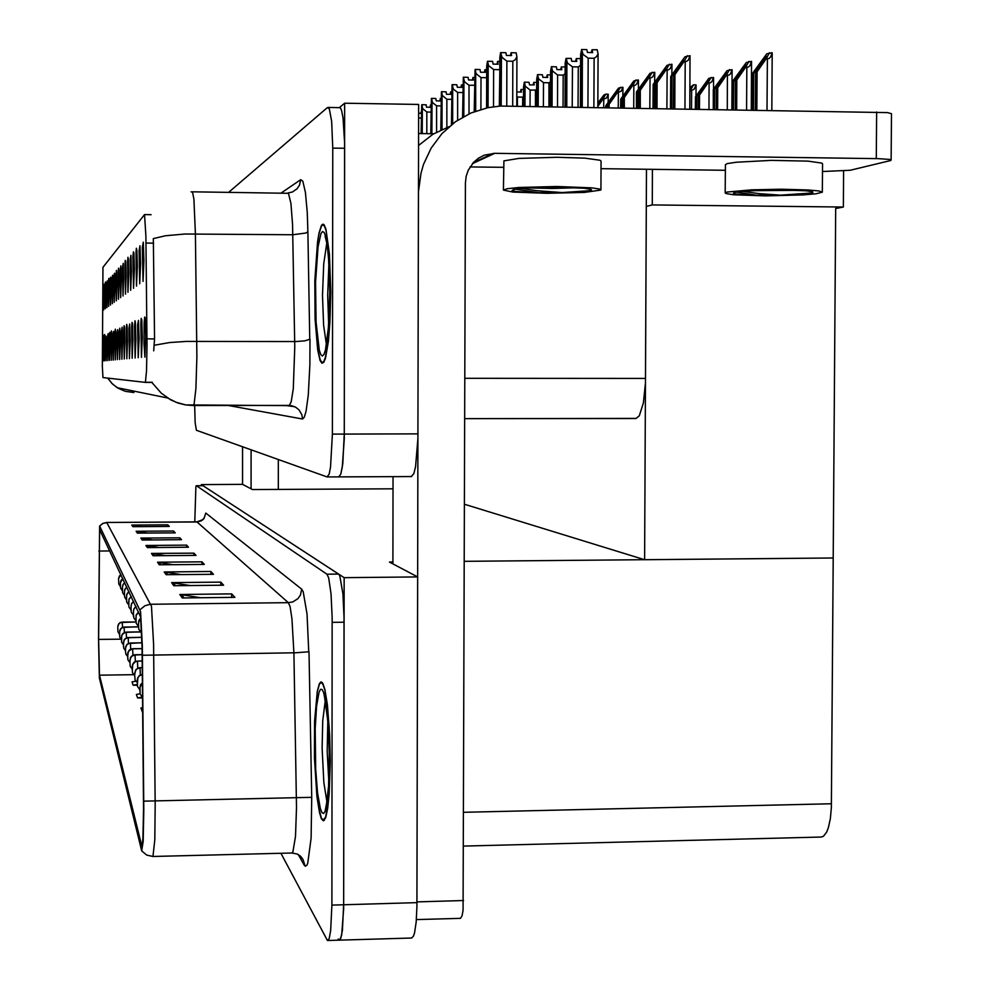 <?xml version="1.0" encoding="UTF-8"?>
<svg xmlns="http://www.w3.org/2000/svg" width="990" height="990" viewBox="0 0 990 990"><rect width="100%" height="100%" fill="white"/><g stroke="black" fill="none" stroke-linecap="round" stroke-linejoin="round"><path stroke-width="1.49" d="M110.967 290.021L110.67 277.2L110.15 279.192L110.472 305.069L110.967 290.021M143.971 260.457L143.352 242.191L142.374 247.475L143.018 281.37L143.971 260.457M139.046 338.32L138.452 320.352L137.56 325.079L138.179 357.749L139.046 338.32M112.848 288.325L112.551 275.245L111.957 278.45L112.328 303.707L112.848 288.325M130.148 340.634L129.641 324.039L128.886 328.383L129.418 358.566L130.148 340.634M126.114 276.458L125.718 261.496L125.272 260.407L124.938 265.233L125.421 294.191L126.114 276.458M115.929 344.347L115.595 330.573L115.298 329.187L115.013 332.516L115.372 359.865L115.929 344.347M134.331 269.094L133.873 252.982L133.353 251.831L132.969 257.053L133.514 288.288L134.331 269.094M122.537 342.614L122.092 327.195L121.436 331.217L121.894 359.259L122.537 342.614M128.712 274.131L128.292 258.811L127.908 257.326L127.537 261.273L127.982 292.322L128.712 274.131M118.033 343.79L117.686 329.719L117.03 332.887L117.451 359.679L118.033 343.79M137.363 266.372L136.892 249.839L136.434 248.255L136.001 252.549L136.521 286.11L137.363 266.372M124.95 341.996L124.554 326.898L124.121 325.71L123.8 330.314L124.282 359.036L124.95 341.996M105.769 294.673L105.46 282.039L105.002 285.528L105.324 308.806L105.769 294.673M114.815 286.568L114.506 273.203L113.887 276.482L114.271 302.297L114.815 286.568M105.039 347.181L104.742 334.447L104.297 337.739L104.618 360.867L105.039 347.181M121.275 280.789L120.854 265.852L120.211 270.047L120.644 297.656L121.275 280.789M108.38 346.314L108.096 333.655L107.564 336.489L107.91 360.558L108.38 346.314M113.912 344.867L113.603 331.403L112.996 334.422L113.392 360.051L113.912 344.867M123.639 278.673L123.193 263.389L122.513 267.696L122.97 295.961L123.639 278.673M110.15 345.844L109.803 332.331L109.308 335.833L109.667 360.397L110.15 345.844M131.447 271.681L130.94 255.247L130.16 259.925L130.68 290.355L131.447 271.681M120.223 343.221L119.802 328.148L119.184 332.071L119.629 359.469L120.223 343.221M116.87 284.724L116.486 270.443L115.855 275.789L116.3 300.824L116.87 284.724M142.35 337.454L141.817 319.82L141.224 318.446L140.79 323.854L141.434 357.44L142.35 337.454M111.994 345.374L111.684 332.182L111.412 330.846L111.152 334.026L111.486 360.236L111.994 345.374M104.16 296.109L103.913 284.266L103.43 287.125L103.74 309.957L104.16 296.109M109.16 291.629L108.826 278.487L108.343 282.125L108.677 306.368L109.16 291.629M103.48 347.589L103.183 335.09L102.75 338.32L103.059 361.016L103.48 347.589M145.839 336.538L145.184 317.543L144.651 316.986L144.194 322.554L143.995 344.087L144.874 357.118L145.839 336.538M119.023 282.806L118.614 268.203L118.008 272.287L118.429 299.277L119.023 282.806M106.673 346.76L105.93 336.08L106.227 360.719L106.673 346.76M140.58 263.488L139.986 245.73L139.07 250.854L139.677 283.808L140.58 263.488M127.487 341.327L127.079 325.871L126.695 324.312L126.336 328.061L126.794 358.801L127.487 341.327M107.427 293.188L107.155 280.875L106.635 283.858L106.969 307.605L107.427 293.188M135.915 339.125L135.444 322.431L134.999 320.76L134.516 326.23L135.11 358.034L135.915 339.125M132.957 339.904L132.512 323.643L132.004 322.369L131.633 327.331L132.19 358.306L132.957 339.904M147.015 345.337L145.951 236.065L144.478 214.57L103.022 267.263L102.317 366.597L102.948 377.536L145.357 382.35L146.557 370.928L147.015 345.337M646.52 169.228L645.418 382.87L643.401 402.918L639.243 415.788L635.902 418.498L464.817 418.659L636.211 418.448M338.741 476.871L340.869 474.049L342.354 467.032L344.235 438.768L344.681 103.183L339.273 107.65L340.473 107.959L341.612 110.434L343.072 117.971L344.594 143.303L344.272 434.041L342.775 463.852L340.869 474.049L338.741 476.871M411.172 476.561L413.783 473.752L415.602 466.76L417.929 438.62L418.683 104.408L344.681 103.183M338.196 939.077L339.855 939.955L341.699 935.067L343.666 908.969L344.099 577.677L201.341 484.568L201.341 485.682M280.851 853.244L327.492 940.451L411.642 937.976L413.436 936.144L414.513 932.889L416.159 922.061L416.939 906.89L417.669 576.947L344.099 577.677M464.582 504.294L644.601 559.709L833.209 558.001L831.352 807.704L830.363 818.619L828.383 827.591L826.601 832.107L823.42 836.241L821.069 837.095L463.654 846.042M330.759 291.778L329.484 253.997L326.019 229.321L324.262 225.039L323.359 224.235L321.552 225.262L319.003 233.021L317.53 241.894L314.808 280.789L315.055 318.78L317.654 349.718L320.067 360.348L321.886 363.169L323.693 362.389L325.401 358.331L328.383 341.154L329.942 321.936L330.759 291.778M191.12 191.862L192.58 192.221L193.892 199.299L195.451 233.813L196.837 356.796L195.871 388.724L194.213 403.635L193.335 405.504L185.526 404.873L178.027 403.017L170.911 399.96L161.209 393.141L151.68 382.313M288.041 192.951L292.273 192.072L297.025 188.88L299.45 185.303L300.688 179.66L302.829 181.22L305.403 192.456L307.247 212.64L307.952 231.734L305.947 233.071L292.83 234.717L184.981 233.974L165.615 235.769L153.289 238.528L154.514 338.902L153.648 350.881M151.062 214.669L144.515 214.607M194.684 405.442L195.191 422.755L196.367 430.242L327.121 476.933L329.15 474.099L330.573 467.07L332.43 434.065L332.739 148.079L331.625 121.213L329.286 108.739L327.492 107.514L228.702 192.283M330.252 761.657L329.719 735.607L327.418 705.029L324.831 689.325L322.913 683.521L320.946 681.813L319.386 683.533L317.283 691.206L314.597 721.363L314.449 758.031L316.936 796.579L319.473 812.629L321.416 818.817L323.421 820.859L325.71 817.591L327.702 808.335L329.212 793.819L330.252 761.657M143.513 808.966L142.944 837.936L142.288 844.755L141.904 845.658L141.582 845.113L99.446 675.217L98.579 639.429L99.594 529.625L140.518 616.857L142.016 646.953L143.513 808.966M143.773 809.919L142.251 645.505L140.555 611.647L99.594 526.086L98.48 638.463L99.334 677.989L141.706 850.88L143.203 841.277L143.773 809.919M339.347 940.154L340.82 938.322L342.441 930.303L343.691 904.736L344.013 617.216L342.862 593.604L339.83 575.994L338.63 574.113L203.037 485.669L196.305 485.694L195.921 486.424L194.758 521.916M327.727 940.5L329.15 938.668L330.71 930.649L331.91 905.07L332.195 617.364L331.081 593.74L328.717 577.863L326.997 574.225L196.404 485.719L203.074 485.694M165.466 555.662L151.445 553.46L193.941 553.101L196.07 555.402L153.054 555.774L151.445 553.46M158.746 547.458L145.889 545.428L186.553 545.106L188.496 547.21L147.362 547.544L145.889 545.428M200.636 597.737L179.846 594.47L231.648 593.913L234.84 597.366L182.247 597.948L179.846 594.47M190.315 585.548L171.629 582.603L220.745 582.108L223.604 585.201L173.782 585.721L171.629 582.603M181.133 574.584L164.229 571.923L210.919 571.478L213.494 574.274L166.172 574.72L164.229 571.923M172.891 564.671L157.534 562.246L202.022 561.85L204.361 564.387L159.303 564.795L157.534 562.246M141.904 526.63L131.769 525.047L167.793 524.799L169.315 526.445L132.92 526.692L131.769 525.047M147.027 533.016L136.1 531.296L173.547 531.024L175.193 532.806L137.35 533.09L136.1 531.296M152.621 539.934L140.79 538.065L179.784 537.768L181.566 539.711L142.139 540.008L140.79 538.065M120.458 586.451L118.812 584.088L118.59 578.556L120.879 574.522L119.233 576.168L118.639 578.42L120.904 574.559M119.567 634.466L117.897 631.793L117.773 626.559L118.268 624.529L120.322 622.512L135.939 621.906L120.768 622.339L118.763 623.787L117.81 626.559L119.109 623.452L122.253 622.128L122.5 627.314M117.81 627.883L117.822 629.652L117.81 627.883M418.498 191.268L420.936 173.225L423.497 164.501L431.17 148.116L441.961 133.687L455.425 121.82L470.968 113.021L487.959 107.638L500.284 106.017L887.696 112.65L891.507 113.677L891.161 160.058M822.467 171.53L850.2 170.231L890.703 160.479L890.951 159.873L889.28 159.427L878.192 158.697L494.79 153.363L472.502 163.536M494.79 153.363L484.234 155.232L478.566 158.14L473.666 162.249L468.245 170.193L466.166 176.319L465.461 182.766L463.048 910.293L462.12 915.738L460.486 918.312L416.369 919.599M418.597 145.419L432.939 134.232L449.373 126.547M122.389 590.745L120.594 587.949L120.458 582.689L121.003 580.437L122.797 578.556L121.114 580.239L120.508 582.541L122.809 578.606M124.406 595.225L122.649 592.75L122.376 587.503L122.958 584.682L124.777 582.764L123.069 584.484L122.451 586.822L123.082 584.508L124.802 582.801M122.451 588.221L122.463 590.077L122.451 588.221M124.381 593.406L124.765 589.57L126.856 587.132L125.099 588.889L124.468 591.278L125.124 588.926L126.881 587.181M124.48 592.701L124.48 596.017L124.468 592.701M119.555 633.55L119.939 629.888L122.216 627.437L138.501 626.818L123.144 627.115L120.619 628.737L119.642 631.558L120.966 628.403L124.171 627.054L124.418 632.449M119.642 632.919L119.666 636.063L119.642 632.919M126.151 632.115L140.568 631.917L124.616 632.387L121.795 635.246L121.547 641.359L121.671 635.778L123.292 633.204L126.175 632.177L126.435 637.795M123.441 644.243L123.96 640.159L126.522 637.758L141.78 637.251L127.178 637.56L124.542 639.243L123.527 642.188L124.913 638.896L128.242 637.498L128.514 643.351M123.527 643.599L123.54 646.878L123.527 643.599M127.648 656.506L125.94 654.365L125.52 651.507L125.693 646.767L127.178 644.218L130.358 642.955L141.929 642.819L128.292 643.475L126.312 645.27L125.594 647.831L127.005 644.478L130.408 643.042L130.692 649.155M600.88 189.808L601.004 161.085L600.014 160.269L584.979 158.177L557.048 157.262L518.995 158.45L503.885 160.924L503.44 190.068L512.82 192.048L546.777 193.335L584.224 192.406L600.633 190.129L599.89 189.102L591.723 187.815L556.937 186.504L518.896 187.518L507.239 188.719L503.44 190.068M521.111 188.323L536.803 190.662L562.184 192.58L589.78 190.649L591.488 189.981L590.733 189.276L584.125 188.236L556.058 187.184L525.331 187.989L513.451 189.523L512.102 190.563L515.146 191.466L512.04 190.476M526.94 187.89L552.111 188.471L577.306 187.741M562.184 192.58L535.033 192.691L515.146 191.466M539.327 192.79L514.899 189.139M822.331 192.035L822.529 163.833L821.811 163.065L807.988 161.135L771.247 160.429L736.35 162.187L727.205 163.659L725.398 164.798M727.031 192.06L725.262 192.84L726.054 193.57L733.541 194.745L765.79 195.871L803.014 194.931L816.02 193.817L822.331 192.233L818.866 190.934L807.791 189.907L781.135 189.226L751.707 189.795L727.031 192.06M742.203 191.256L759.367 193.644L780.466 195.141L811.169 193.062L812.926 192.419L812.406 191.775L806.417 190.81L779.736 189.882L743.416 191.132L734.073 192.728L733.454 193.446L735.261 194.052L733.392 193.372M749.418 190.686L797.977 190.266M780.466 195.141L755.494 195.302L735.261 194.052M757.573 195.352L736.213 192.11M328.692 324.98L327.628 295.428L328.977 262.758M330.672 291.803L330.202 314.486L328.321 340.659L325.376 357.65L323.68 361.672L321.886 362.451L320.092 359.655L317.703 349.136L315.129 318.52L314.894 280.925L317.58 242.426L319.04 233.652L321.552 225.98L322.443 225.039L324.237 225.757L325.97 230.002L329.41 254.418L330.672 291.803M328.841 781.283L327.245 751.682L327.839 720.77M330.165 761.545L329.125 793.374L325.673 816.899L323.408 820.128L321.428 818.111L318.607 807.506L316.998 796.109L314.523 757.956L314.672 721.673L317.332 691.824L319.411 684.238L320.958 682.531L322.901 684.226L324.807 689.968L327.356 705.511L329.225 727.501L330.165 761.545M129.009 591.686L127.227 593.48L126.572 595.918L127.24 593.517L129.034 591.735L126.868 594.21L126.485 598.096M126.584 597.378L126.584 600.757L126.584 597.378M130.989 609.778L128.985 607.08L128.688 601.623L129.22 598.665L131.262 596.438L128.985 599.297L128.799 605.682L128.997 599.321L131.286 596.487M130.965 608.07L131.373 603.999L133.601 601.388L131.744 603.269L131.064 605.806L131.757 603.306L133.625 601.45M131.076 607.328L131.076 610.855L131.064 607.328M142.04 648.599L132.078 648.784L129.579 649.861L127.858 652.62L127.747 658.585L127.871 652.645L130.049 649.601L132.66 648.821L132.957 655.207M127.747 653.734L127.747 657.125L127.735 653.709M142.127 654.675L134.417 654.811L131.435 656.283L129.987 659.835L131.46 656.345L135.011 654.848L135.321 661.518M137.387 661.06L134.702 661.877L132.821 664.018L132.264 670.589L132.623 664.587L135.234 661.666L137.462 661.134L137.783 668.114M132.338 666.27L132.338 669.822L132.326 666.233M133.353 613.379L133.761 609.271L136.051 606.573L134.145 608.479L133.452 611.09L134.17 608.528L136.076 606.623M133.464 612.637L133.464 616.238L133.452 612.637M138.612 611.981L136.187 615.038L135.964 621.869L136.1 615.446L138.637 612.043M140.679 618.069L138.575 622.376L140.679 618.144M138.588 623.997L138.588 627.771L138.575 623.997M141.335 628.44L141.335 632.288L141.323 628.415M426.814 133.7L426.863 112.019L422.557 108.504L421.839 104.754L421.74 133.625M436.578 132.14L436.639 105.806L432.482 102.589L431.467 98.381L431.355 133.774M134.665 675.18L135.506 670.193L138.117 667.978L142.238 667.594L139.949 667.607L136.298 669.215L134.776 672.928L136.323 669.277L140.023 667.705L140.37 675.019M139.899 689.77L137.474 686.392L137.375 679.041L138.934 676.034L142.312 674.512L139.627 675.489L137.808 677.692L137.375 685.253L137.82 677.754L139.639 675.576L142.312 674.598M137.338 679.944L137.338 683.657L137.325 679.92M139.899 689.585L140.308 685.389L142.387 682.692L140.642 684.684L140.011 687.246L142.387 682.791M140.023 688.904L140.023 692.703L140.011 688.891M597.812 104.111L603.269 97.032L597.812 105.373M597.799 106.376L602.613 99.446L606.536 98.059L608.046 94.434M606.759 107.551L606.759 105.373L616.461 91.6L608.095 104.767L609.159 104.297L617.24 92.664L621.25 91.241L622.772 87.541M621.769 107.799L621.807 98.579L632.313 83.779L623.205 97.96L624.331 97.453L632.61 85.524L635.122 85.288L636.718 84.063L638.253 80.277M637.572 108.058L637.647 91.439L648.438 76.242L639.119 90.783L640.307 90.239L648.797 78L651.383 77.765L653.004 76.502L654.576 72.629M654.229 108.343L654.353 83.903L665.688 68.013L655.912 83.209L657.15 82.64L665.874 70.067L668.522 69.832L670.193 68.545L671.777 64.56M671.826 108.628L671.987 75.958L683.645 59.61L673.633 75.215L674.957 74.621L683.917 61.689L686.627 61.442L688.335 60.13L689.943 56.046M446.824 127.45L446.898 99.285L442.357 95.597L441.577 91.686L441.453 129.69M457.603 120.31L457.677 92.429L453.296 89.063L452.158 84.682L452.059 124.344M468.951 113.924L469.025 85.227L464.52 81.762L463.382 77.257L463.233 116.87M480.893 109.407L480.979 77.628L476.042 73.668L475.15 69.473L474.99 111.387M486.696 77.69L486.536 107.935M493.49 106.685L493.602 69.609L488.516 65.55L487.575 61.244L487.389 107.749M499.777 69.547L499.282 106.091M506.793 105.893L506.93 61.133L502.004 57.408L500.705 52.557L500.482 106.017M516.718 106.066L516.879 56.801L515.196 59.722L512.882 61.244L512.733 105.992M689.919 88.605L690.884 87.825L689.906 89.731M689.906 91.092L694.114 89.249L695.921 85.091M696.626 109.036L696.688 96.216L707.305 81.279L708.271 80.524L707.219 82.578L698.272 95.584L699.546 95.065L707.887 83.024L710.399 82.789L711.983 81.551L713.468 77.69M714.57 109.333L714.681 88.939L725.583 73.606L726.598 72.827L725.744 74.584L716.352 88.271L717.701 87.726L726.252 75.364L728.838 75.129L730.447 73.866L731.957 69.906M733.491 109.655L733.664 81.267L744.876 65.501L745.928 64.697L744.839 66.862L735.434 80.561L736.845 79.98L745.631 67.283L748.279 67.048L749.937 65.748L751.46 61.677M753.489 109.989L753.724 73.161L765.245 56.95L766.347 56.121L764.998 58.732L755.58 72.406L757.078 71.8L766.112 58.744L768.834 58.497L770.517 57.16L772.064 52.99M517.386 106.066L517.423 97.02L516.743 96.723M523.524 96.686L522.671 97.107L522.646 106.153M530.058 106.276L530.108 90.041L525.331 86.241L524.403 82.207L524.279 106.19M536.654 89.521L535.491 90.14L535.442 106.376M543.386 106.499L543.473 82.702L538.548 78.804L537.582 74.671L537.422 106.4M550.502 81.935L548.992 82.801L548.906 106.598M557.444 106.734L557.568 74.955L552.494 70.971L551.48 66.738L551.282 106.635M565.104 73.891L563.236 75.067L563.112 106.833M572.269 106.982L572.43 66.788L567.53 63.125L566.144 58.36L565.896 106.871M580.548 65.328L578.259 66.899L578.086 107.081M587.949 107.242L588.159 58.15L583.098 54.388L581.65 49.5L581.353 107.13M597.799 107.403L598.034 53.782L596.413 56.727L594.136 58.261L593.926 107.341M193.335 405.504L289.377 405.454L291.209 401.792L293.238 388.785L294.822 346.97L292.52 224.359L290.899 203.383L288.412 193.322L192.357 191.874M307.952 231.734L309.721 339.298L304.883 340.808L296.295 341.5L186.194 341.377L169.612 342.577L154.205 345.287M309.969 339.013L309.92 364.778L308.249 395.406L306.058 411.283L304.338 417.186L302.519 418.956L301.826 414.686L299.153 410.021L295.824 407.286L291.456 405.628L185.674 404.861L176.269 402.361L167.57 398.005L117.204 387.696L111.858 383.402L107.613 378.069L112.575 384.095L118.28 388.352L125.235 391.335L133.959 392.585M285.256 405.417L294.859 406.779L289.253 405.479M99.656 526.148L102.787 523.524L106.772 522.559L151.507 606.301L153.561 643.896L155.195 804.35L154.762 839.768L153.005 856.461L291.852 852.959L292.929 851.846L295.54 836.352L296.555 807.419L293.919 652.806L291.976 618.589L290.021 606.548L288.387 602.7L292.793 601.895L297.829 598.665L300.428 594.978L301.752 589.161L303.2 591.636L307.036 613.936L308.793 651.828L295.453 652.781L142.387 655.281M309.041 651.729L311.726 797.309L143.736 801.145M99.619 526.098L102.675 523.512L106.685 522.497L197.035 521.953L288.387 602.7L150.072 604.284L144.899 605.732L140.11 609.766M196.948 521.903L202.603 519.713L204.287 517.696L205.821 513.117L301.752 589.161M311.726 797.309L311.046 838.184L307.791 863.132L306.937 865.223L305.13 866.213L303.027 859.605L300.613 856.214L297.161 853.986L291.852 852.959M205.821 513.117L203.915 518.599L201.713 520.579L198.012 521.891L106.734 522.51M326.403 344.916L323.569 325.24L322.53 295.441L323.73 263.786L326.849 242.736M329.868 292.001L328.185 331.972L325.574 349.718L324.027 354.445L322.406 356.078L320.81 354.593L319.312 350.114L316.07 321.874L315.6 282.026L318.075 246.956L320.921 233.813L322.53 231.524L324.138 232.353L325.698 236.313L328.272 252.809L329.868 292.001M326.985 802.061L323.829 782.62L322.121 748.193L322.74 720.572L325.302 700.239M329.373 760.53L328.606 786.877L327.702 797.544L325.116 811.169L323.569 813.483L321.96 812.641L320.376 808.743L317.58 792.866L315.674 769.143L315.204 728.949L316.553 706.34L318.99 692.208L320.488 689.312L322.084 689.473L323.693 692.765L326.613 708.023L328.668 732.254L329.373 760.53M141.929 851.19L146.743 855.113L153.005 856.461M126.51 599.878L124.678 597.366L124.381 593.431M121.473 639.664L119.827 637.3L119.555 633.588M123.441 645.047L121.646 642.238L121.622 635.815L122.587 633.81L126.126 632.103M125.507 650.665L123.725 648.178L123.441 644.28M325.5 350.027L328.593 326.341L329.818 292.025L328.977 262.697L327.183 244.79L325.054 236.078L325.945 237.266M326.094 807.791L328.556 786.419L329.274 752.4L327.925 721.784L324.225 694.559M128.7 604.729L126.782 602.106L126.485 598.121M133.378 615.062L131.299 612.315L130.965 608.095M129.888 662.607L127.958 659.959L127.648 655.875M132.611 648.735L128.415 651.185L127.648 655.838M132.227 668.955L130.21 666.233L129.888 662.05M142.127 654.65L133.18 655.108L130.457 657.657L129.888 662.013M134.665 675.588L132.549 672.779L132.227 668.485M142.189 660.974L137.4 661.035L134.034 662.36L132.512 664.81L132.227 668.448M135.877 620.569L133.848 618.168L133.353 613.416M138.489 626.336L136.199 623.378L135.853 618.973M138.6 611.968L136.274 614.753L135.853 618.948M141.224 632.375L138.835 629.355L138.464 624.801M140.667 618.045L138.86 620.569L138.464 624.764M141.731 635.976L141.384 627.462M137.214 682.518L135.172 680.093L134.665 675.217M142.523 697.257L140.258 694.238L139.899 689.634M418.621 133.576L433.645 133.799M652.447 169.302L652.262 204.905L646.334 206.44M843.641 171.035L843.381 207.021L652.262 204.905M843.381 207.021L835.733 208.531L833.209 558.001L464.434 561.33M644.601 559.709L646.383 196.874M393.067 488.874L252.401 489.567L242.575 484.37L201.341 484.568M417.669 576.947L389.404 562.011L392.931 561.974M142.35 711.835L141.001 707.949L142.609 707.64M140.122 693.693L136.323 694.423L137.56 698L142.523 697.925M135.803 681.207L131.992 681.924L133.13 685.241L137.301 685.179M193.941 553.101L193.941 555.427M186.553 545.106L186.553 547.235M231.648 593.913L231.648 597.403M220.745 582.108L220.745 585.239M210.919 571.478L210.919 574.299M202.022 561.85L202.022 564.411M167.793 524.799L167.793 526.457M173.547 531.024L173.547 532.818M179.784 537.768L179.784 539.723M137.56 698L142.288 697.096M133.13 685.241L137.263 684.449M135.939 621.968L122.253 622.128M417.619 576.923L417.916 439.028M392.931 563.867L393.092 476.636M725.373 170.255L600.967 168.634M503.514 167.347L470.027 166.914M251.052 488.85L251.052 449.769M242.587 484.382L242.587 446.738M278.351 459.509L278.339 489.444M138.501 626.88L124.171 627.054M140.654 631.991L126.175 632.177M141.78 637.325L128.242 637.498M141.929 642.881L130.408 643.042M142.04 648.623L132.635 648.747M142.04 648.685L132.66 648.821M142.127 654.749L135.011 654.848M142.189 660.986L137.424 661.06M142.189 661.06L137.462 661.134M421.208 111.66L420.713 113.306M418.646 117.971L421.196 118.008M418.659 113.268L421.208 113.306M430.811 107.069L430.502 104.903L430.081 107.279M421.666 133.625L421.74 104.829L421.158 133.613M422.247 133.638L422.309 108.108M426.863 112.019L430.799 112.093M421.839 104.754L426.17 104.829L426.504 107.217L430.811 107.291M431.467 98.381L435.909 98.456L436.256 100.893L440.699 100.968L440.34 98.53L439.894 100.955M431.281 133.774L431.355 98.456L430.749 133.761M431.887 133.774L431.962 101.809M436.639 105.806L440.872 105.881M142.251 667.668L140.023 667.705M602.613 99.446L605.806 94.124L603.95 95.003L597.812 103.121M605.806 94.124L608.07 94.174M605.694 107.539L605.707 105.843L618.527 88.135L622.809 87.256M609.147 107.588L609.159 104.297M608.083 107.576L608.095 104.767M606.759 105.373L605.707 105.843M617.24 92.664L620.482 87.219M620.656 107.786L620.693 99.087L633.86 80.92L638.303 79.992M624.282 107.848L624.331 97.453M623.156 107.823L623.205 97.96M621.807 98.579L620.693 99.087M632.61 85.524L635.927 79.942M636.397 108.046L636.483 91.971L650.009 73.309L654.613 72.332M640.221 108.108L640.307 90.239M639.045 108.083L639.119 90.783M637.647 91.439L636.483 91.971M648.797 78L652.175 72.282M653.004 108.318L653.115 84.459L667.025 65.29L671.826 64.263M657.026 108.38L657.15 82.64M655.776 108.368L655.912 83.209M654.353 83.903L653.115 84.459M665.874 70.067L669.314 64.214M670.515 108.603L670.688 76.539L685.006 56.826L689.993 55.737M674.772 108.677L674.957 74.621M673.46 108.653L673.633 75.215M671.987 75.958L670.688 76.539M683.917 61.689L687.419 55.688M441.577 91.686L446.119 91.773L446.49 94.26L451.032 94.347L450.66 91.847L450.19 94.335M441.379 129.727L441.466 91.761L440.81 129.987M442.01 129.442L442.097 95.189M446.898 99.285L451.452 99.371M451.477 91.86L450.66 91.847M452.207 84.657L456.86 84.744L457.244 87.293L461.897 87.38L461.513 84.831L461.018 87.367M451.985 124.406L452.046 84.769L451.391 124.876M452.653 123.886L452.739 88.246M457.677 92.429L462.59 92.516M462.615 84.843L461.513 84.831M463.382 77.257L468.146 77.344L468.555 79.967L473.331 80.054L472.923 77.43L472.416 80.029M463.147 116.919L463.258 77.344L462.528 117.266M463.852 116.523L463.951 80.933M469.025 85.227L474.321 85.313M474.346 77.468L472.923 77.43M475.15 69.473L480.051 69.56L480.484 72.233L485.385 72.332L484.952 69.647L484.407 72.307M474.903 111.412L475.027 69.56L474.247 111.672M475.646 111.14L475.757 73.223M480.979 77.628L486.622 77.727M486.721 69.684L484.952 69.647M487.575 61.244L492.599 61.343L493.057 64.09L498.094 64.177L497.636 61.442L497.067 64.164M487.303 107.774L487.439 61.343L486.733 66.058L486.61 107.922M488.082 107.613L488.206 65.093M493.602 69.609L499.393 69.708M499.802 61.479L497.636 61.442M500.705 52.557L505.865 52.668L506.348 55.477L511.521 55.576L511.026 52.767L510.444 55.551M500.383 106.017L500.556 52.656L499.814 57.519L499.653 106.066M516.879 56.801L516.186 52.866L511.026 52.767M501.212 105.98L501.373 56.504M506.93 61.133L512.882 61.244M690.451 90.288L693.631 84.806L689.919 87.627M693.631 84.806L695.958 84.843M695.364 109.024L695.426 96.735L708.778 78.383L713.505 77.443M699.472 109.086L699.546 95.065M698.198 109.073L698.272 95.584M696.688 96.216L695.426 96.735M707.887 83.024L711.117 77.406M713.245 109.321L713.357 89.484L727.081 70.649L731.994 69.647M717.577 109.383L717.701 87.726M716.24 109.37L716.352 88.271M714.681 88.939L713.357 89.484M726.252 75.364L729.543 69.609M732.093 109.63L732.266 81.836L746.386 62.481L751.497 61.43M736.671 109.704L736.845 79.98M735.261 109.68L735.434 80.561M733.664 81.267L732.266 81.836M745.631 67.283L748.972 61.38M752.004 109.964L752.239 73.767L766.767 53.844L772.101 52.73M756.843 110.038L757.078 71.8M755.345 110.014L755.58 72.406M753.724 73.161L752.239 73.767M766.112 58.744L769.515 52.68M516.768 91.266L516.879 91.959L521.445 92.033L521.012 89.521L523.549 89.558M517.423 97.02L522.671 97.107M521.012 89.521L520.468 92.02M524.403 82.207L529.081 82.294L529.539 84.855L534.216 84.942L533.759 82.368L536.679 82.43M524.354 82.281L523.562 86.65L523.487 106.177M524.18 106.19L524.267 82.281M524.972 106.202L525.047 85.821M530.108 90.041L535.491 90.14M533.759 82.368L533.189 84.93M537.582 74.671L542.384 74.757L542.866 77.393L547.668 77.48L547.185 74.844L550.527 74.906M537.533 74.757L536.691 79.25L536.592 106.388M537.322 106.4L537.434 74.757M538.152 106.413L538.251 78.371M543.473 82.702L548.992 82.801M547.185 74.844L546.579 77.468M551.48 66.738L556.405 66.825L556.912 69.523L561.837 69.622L561.318 66.924L565.129 66.998M551.43 66.825L550.539 71.453L550.403 106.623M551.17 106.635L551.319 66.825M552.049 106.648L552.185 70.525M557.568 74.955L563.236 75.067M561.318 66.924L560.699 69.597M566.144 58.36L571.205 58.46L571.737 61.219L576.786 61.318L576.254 58.546L580.573 58.633M566.082 58.46L565.142 63.212L564.981 106.858M565.785 106.871L565.983 58.447M566.713 106.883L566.886 62.234M572.43 66.788L578.259 66.899M576.254 58.546L575.586 61.293M581.65 49.5L586.835 49.599L587.404 52.433L592.602 52.544L592.032 49.71L597.218 49.809L598.034 53.782M581.588 49.599L580.586 54.512L580.375 107.118M581.229 107.13L581.476 49.599M582.207 107.143L582.429 53.472M588.159 58.15L594.136 58.261M592.032 49.71L591.339 52.52M146.99 338.877L154.514 338.902M645.492 378.489L464.929 378.267M417.978 433.905L332.43 434.065M145.307 382.35L152.101 382.363M146.062 243.07L153.549 243.132M416.976 902.682L331.91 905.07M831.439 803.806L463.753 812.307M302.519 418.956L227.774 405.442M281.259 192.889L300.688 179.66M332.739 148.079L344.631 148.252M141.533 844.916L142.263 844.891M304.215 865.112L298.213 854.506M332.219 622.376L344.037 622.227M326.997 574.225L338.63 574.113M98.889 551.059L109.742 550.972M98.579 639.429L120.879 639.132M99.446 675.217L133.625 674.697M152.93 553.571L154.465 555.761M159.081 562.37L160.776 564.783M165.85 572.047L167.718 574.707M173.337 582.739L175.416 585.696M181.653 594.606L183.967 597.923M147.3 545.539L148.698 547.532M142.152 538.176L143.426 540.008M137.412 531.395L138.588 533.078M133.031 525.146L134.108 526.692M876.311 158.66L876.67 112.019M416.976 901.89L463.518 900.578M599.742 102.589L599.742 101.326M603.702 107.502L603.727 99.47M614.233 95.931L614.233 94.619M618.304 107.749L618.379 92.676M629.454 88.951L629.467 87.553M633.674 107.997L633.786 85.536M645.505 81.588L645.505 80.116M649.848 108.269L650.009 78.024M662.409 73.829L662.421 72.282M666.913 108.553L667.112 70.092M680.266 65.649L680.279 64.004M684.932 108.85L685.179 61.714M691.503 108.962L691.602 90.313M704.385 86.749L704.397 85.091M708.914 109.247L709.063 83.049M722.576 79.274L722.589 77.517M727.254 109.543L727.464 75.389M741.77 71.391L741.782 69.535M746.609 109.865L746.868 67.308M762.04 63.063L762.053 61.095M767.052 110.212L767.386 58.769M411.729 476.561L327.529 476.92M145.394 382.313L152.151 382.313M323.544 224.334L322.443 224.322M328.433 107.465L339.285 107.65M493.565 153.376L473.269 162.657M725.398 164.637L725.237 192.901M322.814 362.489L323.619 362.489M323.532 225.052L324.275 225.064M323.408 820.128L324.51 820.104M321.267 682.531L322.27 682.506M608.157 102.317L608.194 94.298M622.883 95.931L622.92 87.392M638.377 89.249L638.414 80.128M654.675 82.219L654.724 72.48M671.876 74.832L671.925 64.412M689.807 108.925L690.092 55.886M695.982 95.919L696.044 84.967M713.518 89.236L713.592 77.567M731.833 109.63L732.068 69.783M751.262 109.952L751.571 61.553M771.792 110.286L772.163 52.866"/></g></svg>
